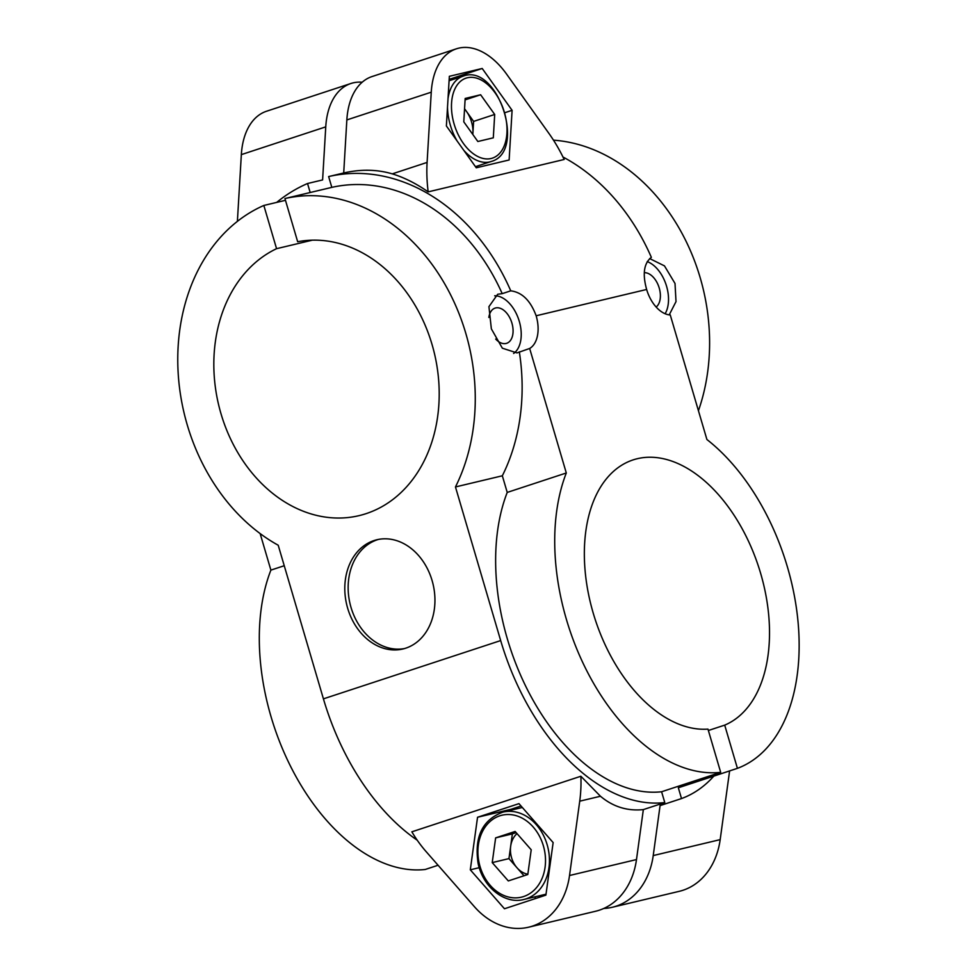 <?xml version="1.0" encoding="UTF-8"?>
<svg xmlns="http://www.w3.org/2000/svg" width="976" height="976" viewBox="0 0 976 976"><rect width="100%" height="100%" fill="white"/><g stroke="black" fill="none" stroke-linecap="round" stroke-linejoin="round"><path stroke-width="1.46" d="M564.177 159.478A117.913 72.114 71.8 0 0 548.915 133.407L506.666 74.225A72.993 44.64 71.8 0 0 456.439 48.8A72.993 44.64 71.8 0 0 431.258 92.183L427.098 162.419A117.913 72.114 71.8 0 0 428.171 191.869L564.177 159.478M500.676 640.573L323.422 698.853L278.209 545.23A185.294 146.412 -103.4 0 1 177.961 369.074A185.294 146.412 -103.4 0 1 263.837 205.46L276.562 248.685A140.373 110.91 -103.4 0 0 221.698 416.057A140.373 110.91 -103.4 0 0 359.034 515.645A140.373 110.91 -103.4 0 0 434.942 355.703A140.373 110.91 -103.4 0 0 297.668 241.743L284.943 198.531A185.294 146.412 -103.4 0 1 443.482 281.771A185.294 146.412 -103.4 0 1 455.463 486.951L500.676 640.573A196.518 120.182 71.8 0 0 664.778 802.553L643.343 809.604C627.336 811.239 613.038 806.786 600.46 796.245L580.866 776.249L411.86 831.82A117.913 93.171 -103.4 0 0 426.17 851.67L474.47 906.765A72.993 57.682 -103.4 0 0 528.626 927.2A72.993 57.682 -103.4 0 0 569.533 875.509L579.732 801.174A117.913 93.171 -103.4 0 0 580.866 776.249M446.386 125.965L449.35 76.311L482.205 68.479L512.095 110.312L509.13 159.979L476.276 167.799L446.386 125.965M562.981 157.014A196.518 155.282 -103.4 0 1 651.358 257.359C643.916 263.239 642.342 273.939 646.637 289.469A30.878 18.886 -108.2 0 0 670.268 314.98L706.905 439.505A185.294 113.314 71.8 0 1 798.039 621.834A185.294 113.314 71.8 0 1 737.417 768.344L678.332 787.778L681.516 798.563L660.081 805.615L653.225 855.574L720.178 839.628L729.609 770.918M737.417 768.344L724.704 725.131A140.373 85.851 71.8 0 0 757.388 563.189A140.373 85.851 71.8 0 0 633.082 459.903A140.373 85.851 71.8 0 0 592.298 609.89A140.373 85.851 71.8 0 0 707.966 729.109L720.678 772.333L661.594 791.756A185.294 113.314 71.8 0 1 528.333 691.423A185.294 113.314 71.8 0 1 507.227 492.416L566.3 472.982L529.663 348.469A30.878 18.886 -108.2 0 0 536.153 315.773C530.493 300.559 522.026 292.251 510.753 290.836A196.518 155.282 -103.4 0 0 328.631 176.571L343.711 172.984C360.852 169.068 377.041 169.373 392.279 173.862C404.198 177.51 416.166 183.512 428.171 191.869M276.562 248.685L312.32 240.169M310.185 192.516L307.538 183.512A196.518 155.282 -103.4 0 0 276.659 202.41M307.538 183.512L322.605 179.926L325.752 126.868L241.34 154.623L237.388 221.369M698.438 410.701A185.294 146.412 -103.4 0 0 553.477 140.166M405.711 648.186A56.144 44.371 -103.4 0 0 432.575 582.282A56.144 44.371 -103.4 0 0 376.87 539.752A56.144 44.371 -103.4 0 0 346.712 604.644A56.144 44.371 -103.4 0 0 402.881 648.991A56.144 44.371 -103.4 0 0 405.711 648.186M494.686 295.789A30.878 18.886 -108.2 0 1 519.281 321.324A30.878 18.886 -108.2 0 1 513.608 353.483M529.663 348.469L517.012 352.909L502.359 348.2L491.355 328.851L488.927 306.659L497.711 294.24L502.201 293.654A185.294 146.412 -103.4 0 0 331.816 187.368L284.943 198.531M510.753 290.836L502.201 293.654M647.198 261.617A30.878 18.886 -108.2 0 1 666.571 286.249A30.878 18.886 -108.2 0 1 665.12 313.747M669.207 314.882L676.014 301.596L675.014 283.467L664.473 265.887L649.687 258.579M488.842 317.456A18.532 11.334 -108.2 0 1 495.076 308.111A18.532 11.334 -108.2 0 1 511.912 323.08A18.532 11.334 -108.2 0 1 506.654 343.308A18.532 11.334 -108.2 0 1 495.698 339.075M644.319 272.682A18.532 11.334 -108.2 0 1 659.215 287.993A18.532 11.334 -108.2 0 1 656.153 307.037M378.554 539.386A56.144 44.371 -103.4 0 0 350.067 603.851A56.144 44.371 -103.4 0 0 404.552 648.552M521.025 805.993L511.021 809.287L510.887 810.214M534.567 896.932L535.873 898.42M470.298 869.811L477.545 817.254L518.964 803.638L553.136 842.569L545.889 895.126L504.47 908.754L470.298 869.811L479.253 867.676M477.545 817.254L511.021 809.287M482.205 68.479L449.167 79.349M512.095 110.312L505.092 112.618M724.704 725.131L708.369 730.499M438.078 865.248L425.268 869.47A185.294 113.314 71.8 0 1 291.995 769.125A185.294 113.314 71.8 0 1 270.889 570.118L260.141 533.579M664.778 802.553L661.594 791.756M643.343 809.604L636.486 859.563A72.993 57.682 76.6 0 1 595.58 911.255L528.626 927.2M603.766 908.461A72.993 57.682 -103.4 0 0 612.318 907.265A72.993 57.682 -103.4 0 0 653.225 855.574M328.631 176.571L331.816 187.368M343.711 172.984L346.846 119.926A72.993 44.64 -108.2 0 1 372.039 76.555L456.439 48.8M263.837 205.46L285.468 200.312M362.206 82.204A72.993 44.64 71.8 0 0 350.933 83.485A72.993 44.64 71.8 0 0 325.752 126.868M612.318 907.265L679.272 891.32A72.993 57.682 -103.4 0 0 720.178 839.628M350.933 83.485L266.533 111.24A72.993 44.64 71.8 0 0 241.34 154.623M681.516 798.563A196.518 120.182 71.8 0 0 713.834 776.103M323.422 698.853A196.518 120.182 71.8 0 0 417.216 840.19M507.227 492.416L502.335 475.788A185.294 146.412 -103.4 0 0 519.33 351.86M455.463 486.951L502.335 475.788M284.248 565.726L270.889 570.118M566.3 472.982A185.294 113.314 71.8 0 0 587.418 672A185.294 113.314 71.8 0 0 720.678 772.333M464.539 109.031A22.46 13.737 -108.2 0 1 466.565 111.557A22.46 13.737 -108.2 0 1 472.909 133.078A22.46 13.737 -108.2 0 1 472.787 134.432M464.564 108.739L473.604 121.402L472.823 134.481M463.783 121.829L465.174 98.454L480.631 94.77L494.698 114.46L493.307 137.823L477.85 141.508L463.783 121.829M473.604 121.402L494.698 114.46M465.088 99.881L480.631 94.77M527.833 874.215A22.46 17.751 76.6 0 1 516.999 867.774A22.46 17.751 76.6 0 1 510.668 846.253A22.46 17.751 76.6 0 1 517.012 833.614M524.014 875.765L508.96 858.612L512.376 833.882L516.158 832.638M492.221 862.601L495.637 837.872L515.121 831.454L531.212 849.779L527.796 874.52L508.301 880.925L492.221 862.601L508.96 858.612M512.376 833.882L495.637 837.872M579.732 801.174L600.46 796.245M536.153 315.773L646.637 289.469M427.098 162.419L392.279 173.862M431.258 92.183L346.846 119.926M569.533 875.509L636.486 859.563M475.471 166.664L491.16 161.504A44.92 27.474 -108.2 0 1 489.806 161.894A44.92 27.474 -108.2 0 1 463.783 150.316M457.085 140.934A44.92 27.474 -108.2 0 1 447.508 107.104M448.008 98.735A44.92 27.474 -108.2 0 1 463.1 76.165C497.675 62.623 527.028 151.89 491.16 161.504M491.123 158.502A42.114 25.754 -108.2 0 1 451.559 103.139A42.114 25.754 -108.2 0 1 495.052 92.781A42.114 25.754 -108.2 0 1 491.123 158.502M526.064 898.847A44.92 35.49 76.6 0 1 523.795 899.494C504.665 904.642 482.803 886.977 478.094 863.284C474.177 836.774 482.473 819.706 502.982 812.093A44.92 35.49 76.6 0 1 547.548 846.131A44.92 35.49 76.6 0 1 526.064 898.847M523.6 896.554A42.114 33.269 76.6 0 1 478.362 845.021A42.114 33.269 76.6 0 1 533.189 827.001A42.114 33.269 76.6 0 1 523.6 896.554M449.082 80.776L463.1 76.165M522.343 807.481L502.982 812.093M546.011 894.199L523.795 899.494"/></g></svg>
